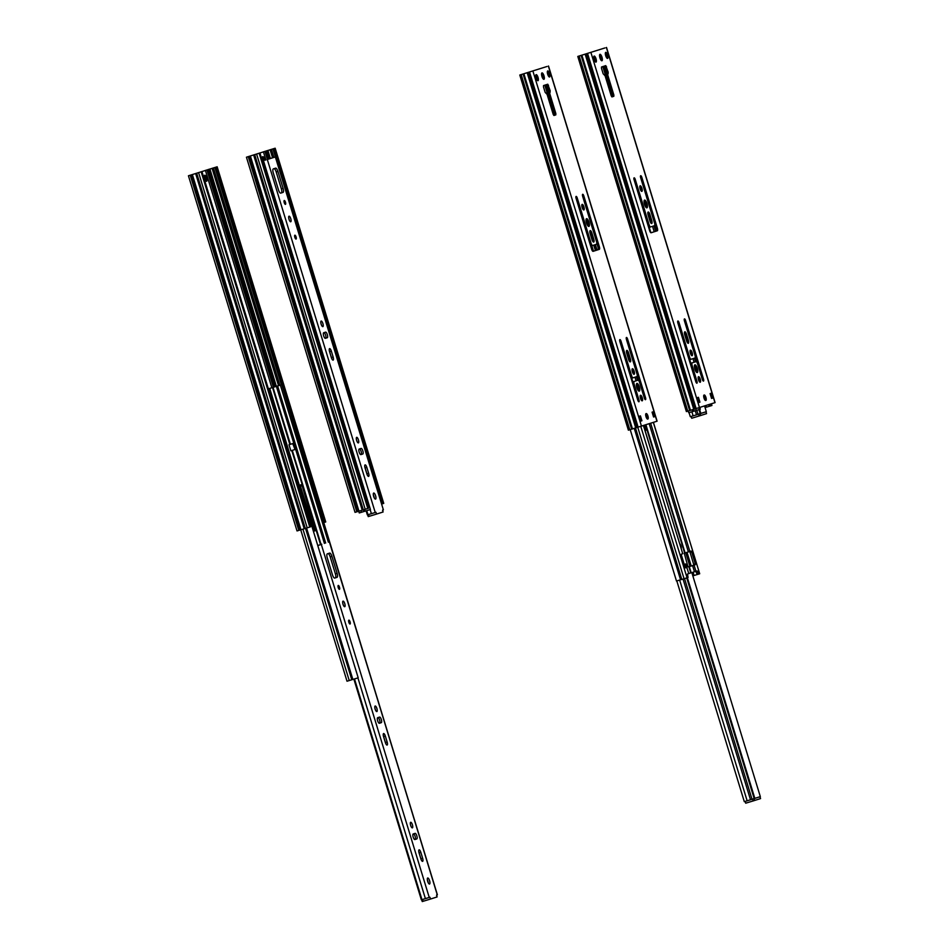 <?xml version="1.0" encoding="UTF-8"?>
<svg xmlns="http://www.w3.org/2000/svg" width="949" height="949" viewBox="0 0 949 949"><rect width="100%" height="100%" fill="white"/><g stroke="black" fill="none" stroke-linecap="round" stroke-linejoin="round"><path stroke-width="1.42" d="M593.73 57.13A3.167 1.02 -106.9 0 1 595.047 61.471M605.332 53.417A3.167 1.02 -106.9 0 1 606.648 57.759M599.543 55.327A3.357 1.079 -106.9 0 1 601.014 60.167M650.729 222.766A2.918 0.937 73.1 0 0 650.385 220.868L648.57 214.937A2.918 0.937 73.1 0 0 647.811 213.193M687.349 342.553A2.918 0.937 73.1 0 0 687.005 340.655L685.19 334.712A2.918 0.937 73.1 0 0 684.431 332.98M690.042 351.332A2.918 0.937 -106.9 0 1 691.145 354.962M695.273 356.99L696.898 362.293M688.879 359.007A2.539 0.807 73.1 0 0 689.721 359.659L691.074 359.256A2.539 0.807 -106.9 0 1 689.567 357.073L688.393 357.429M694.704 362.055L690.836 363.289A2.539 0.807 73.1 0 0 690.504 364.321M694.419 365.638A4.057 1.305 -106.9 0 1 696.4 372.138M698.144 377.856A2.918 0.937 -106.9 0 1 699.259 381.486M605.023 47.913L577.799 56.442L605.023 47.913M704.917 399.992A2.847 0.913 73.1 0 0 703.672 395.923M640.67 177.724A1.898 0.605 -106.9 0 1 640.705 175.719A1.898 0.605 -106.9 0 1 641.832 177.356L640.67 177.712L654.525 223.027A2.539 0.807 -106.9 0 1 654.49 225.696L649.27 227.345A2.539 0.807 -106.9 0 1 648.428 226.692M651.026 232.766L655.961 231.188A2.539 0.807 73.1 0 0 655.996 228.519L654.822 224.664M644.063 200.927A4.057 1.305 -106.9 0 1 646.032 207.428M639.792 186.977A2.918 0.937 -106.9 0 1 640.895 190.607M611.891 96.905L612.485 95.386L606.375 75.398L606.838 72.587L604.489 66.05M613.825 96.3L611.963 96.905L611.215 95.813L605.106 75.825L603.161 73.785L601.5 68.34L601.512 66.999L605.77 65.635L608.19 72.183L607.74 74.983L613.849 94.971L613.825 96.3L612.473 96.715M594.098 59.407A3.167 1.02 -106.9 0 1 594.145 56.074A3.167 1.02 -106.9 0 1 596.031 58.802A3.167 1.02 -106.9 0 1 595.984 62.124A3.167 1.02 -106.9 0 1 594.098 59.407M605.699 55.694A3.167 1.02 -106.9 0 1 605.747 52.349A3.167 1.02 -106.9 0 1 607.633 55.089A3.167 1.02 -106.9 0 1 607.585 58.411A3.167 1.02 -106.9 0 1 605.699 55.694M599.934 57.865A3.357 1.079 -106.9 0 1 599.982 54.33A3.357 1.079 -106.9 0 1 601.986 57.225A3.357 1.079 -106.9 0 1 601.939 60.76A3.357 1.079 -106.9 0 1 599.934 57.865M649.923 214.521L651.738 220.453A2.918 0.937 -106.9 0 1 651.702 223.525A2.918 0.937 -106.9 0 1 649.958 221.034L648.155 215.091A2.918 0.937 -106.9 0 1 648.191 212.018A2.918 0.937 -106.9 0 1 649.923 214.521L648.57 214.937M686.554 334.309A2.918 0.937 -106.9 0 0 684.81 331.806A2.918 0.937 -106.9 0 0 684.775 334.878L686.59 340.81A2.918 0.937 -106.9 0 0 688.322 343.313A2.918 0.937 -106.9 0 0 688.369 340.24L686.554 334.309L685.19 334.712M690.386 353.218A2.918 0.937 -106.9 0 1 690.421 350.157A2.918 0.937 -106.9 0 1 692.165 352.672A2.918 0.937 -106.9 0 1 692.118 355.721A2.918 0.937 -106.9 0 1 690.386 353.218M689.721 359.659L694.941 358.01A2.539 0.807 -106.9 0 0 694.976 355.341L684.443 320.904A1.898 0.605 -106.9 0 1 684.478 318.9A1.898 0.605 -106.9 0 1 685.605 320.537L703.506 379.09A1.898 0.605 -106.9 0 1 703.482 381.095A1.898 0.605 -106.9 0 1 702.355 379.458L697.562 363.823A2.539 0.807 -106.9 0 0 696.056 361.64L690.836 363.289L689.698 359.671M696.934 381.19L695.771 381.545A1.898 0.605 -106.9 0 0 696.91 383.194A1.898 0.605 -106.9 0 0 696.934 381.19L692.153 365.555A2.539 0.807 -106.9 0 1 692.189 362.886M695.771 381.569L677.871 323.016A1.898 0.605 -106.9 0 1 677.906 321.011A1.898 0.605 -106.9 0 1 679.033 322.636L689.567 357.073M694.846 369.078A4.057 1.305 -106.9 0 1 694.905 364.807A4.057 1.305 -106.9 0 1 697.325 368.307A4.057 1.305 -106.9 0 1 697.266 372.566A4.057 1.305 -106.9 0 1 694.846 369.078M698.488 379.742A2.918 0.937 -106.9 0 1 698.535 376.67A2.918 0.937 -106.9 0 1 700.267 379.197A2.918 0.937 -106.9 0 1 700.232 382.245A2.918 0.937 -106.9 0 1 698.488 379.742M711.572 398.426L712.865 398.011L711.382 393.171L710.089 393.586L711.572 398.426L712.865 398.011M686.495 411.569L715.095 402.613L606.518 47.45M699.923 402.162L698.44 397.311L697.147 397.726L698.63 402.578L699.923 402.162L698.63 402.578M705.7 400.514A2.847 0.913 -106.9 0 1 704.004 398.058A2.847 0.913 -106.9 0 1 704.039 395.057L704.229 394.998A2.847 0.913 -106.9 0 1 704.241 394.998A2.847 0.913 -106.9 0 1 705.937 397.453A2.847 0.913 -106.9 0 1 705.902 400.442M634.098 179.835A1.898 0.605 -106.9 0 1 634.122 177.831A1.898 0.605 -106.9 0 1 635.261 179.456L634.098 179.812L649.614 230.583A2.539 0.807 -106.9 0 0 651.121 232.754L651.121 232.754A2.539 0.807 -106.9 0 1 651.121 232.754L657.313 230.773A2.539 0.807 -106.9 0 0 657.349 228.104L641.832 177.356M649.27 227.345L650.623 226.93A2.539 0.807 -106.9 0 1 649.104 224.759L635.261 179.456M644.49 204.367A4.057 1.305 -106.9 0 1 644.549 200.097A4.057 1.305 -106.9 0 1 646.969 203.596A4.057 1.305 -106.9 0 1 646.91 207.843A4.057 1.305 -106.9 0 1 644.49 204.367M640.136 188.875A2.918 0.937 -106.9 0 1 640.172 185.802A2.918 0.937 -106.9 0 1 641.915 188.317A2.918 0.937 -106.9 0 1 641.868 191.378A2.918 0.937 -106.9 0 1 640.136 188.875M535.722 75.706A3.167 1.02 -106.9 0 1 537.039 80.048M547.324 71.994A3.167 1.02 -106.9 0 1 548.641 76.335M541.535 73.903A3.357 1.079 -106.9 0 1 543.006 78.743M592.722 241.343A2.918 0.937 73.1 0 0 592.378 239.445L590.563 233.513A2.918 0.937 73.1 0 0 589.803 231.77M629.341 361.13A2.918 0.937 73.1 0 0 629.009 359.232L627.194 353.289A2.918 0.937 73.1 0 0 626.423 351.557M632.034 369.908A2.918 0.937 -106.9 0 1 633.137 373.538M637.265 375.567L638.891 380.869M630.871 377.583A2.539 0.807 73.1 0 0 631.714 378.236L633.066 377.832A2.539 0.807 -106.9 0 1 631.559 375.65L630.385 376.006M636.696 380.632L632.829 381.866A2.539 0.807 73.1 0 0 632.497 382.898M636.411 384.215A4.057 1.305 -106.9 0 1 638.392 390.715M640.148 396.433A2.918 0.937 -106.9 0 1 641.251 400.063M547.015 66.489L519.791 75.018L547.015 66.489M646.91 418.568A2.847 0.913 73.1 0 0 645.664 414.499M576.09 198.4A1.898 0.605 -106.9 0 1 576.126 196.407A1.898 0.605 -106.9 0 1 577.253 198.033L576.09 198.388L591.607 249.16A2.539 0.807 -106.9 0 0 593.125 251.331L599.305 249.35A2.539 0.807 -106.9 0 0 599.341 246.681L583.825 195.933A1.898 0.605 -106.9 0 0 582.698 194.296A1.898 0.605 -106.9 0 0 582.662 196.301L596.518 241.604A2.539 0.807 -106.9 0 1 596.482 244.273L591.263 245.921A2.539 0.807 -106.9 0 1 590.42 245.269M593.018 251.343L597.953 249.765A2.539 0.807 73.1 0 0 597.989 247.096L596.814 243.241M586.055 219.504A4.057 1.305 -106.9 0 1 588.036 226.004M581.784 205.553A2.918 0.937 -106.9 0 1 582.888 209.183M553.884 115.481L554.489 113.963L548.38 93.975L548.83 91.163L546.494 84.627M555.817 114.876L553.967 115.481L553.208 114.39L547.098 94.402L545.165 92.361L543.492 86.917L543.516 85.576L547.763 84.212L550.195 90.76L549.732 93.56L555.841 113.548L555.817 114.876L554.465 115.292M536.09 77.984A3.167 1.02 -106.9 0 1 536.138 74.651A3.167 1.02 -106.9 0 1 538.036 77.379A3.167 1.02 -106.9 0 1 537.976 80.701A3.167 1.02 -106.9 0 1 536.09 77.984M547.692 74.271A3.167 1.02 -106.9 0 1 547.739 70.926A3.167 1.02 -106.9 0 1 549.625 73.666A3.167 1.02 -106.9 0 1 549.578 76.988A3.167 1.02 -106.9 0 1 547.692 74.271M541.926 76.442A3.357 1.079 -106.9 0 1 541.974 72.907A3.357 1.079 -106.9 0 1 543.979 75.801A3.357 1.079 -106.9 0 1 543.931 79.325A3.357 1.079 -106.9 0 1 541.926 76.442M591.927 233.098L593.742 239.029A2.918 0.937 -106.9 0 1 593.694 242.102A2.918 0.937 -106.9 0 1 591.962 239.599L590.148 233.668A2.918 0.937 -106.9 0 1 590.183 230.595A2.918 0.937 -106.9 0 1 591.927 233.098L590.563 233.513M628.546 352.886A2.918 0.937 -106.9 0 0 626.803 350.383A2.918 0.937 -106.9 0 0 626.767 353.455L628.582 359.386A2.918 0.937 -106.9 0 0 630.314 361.889A2.918 0.937 -106.9 0 0 630.361 358.817L628.546 352.886L627.194 353.289M632.378 371.794A2.918 0.937 -106.9 0 1 632.414 368.734A2.918 0.937 -106.9 0 1 634.157 371.249A2.918 0.937 -106.9 0 1 634.11 374.297A2.918 0.937 -106.9 0 1 632.378 371.794M631.714 378.236L636.933 376.587A2.539 0.807 -106.9 0 0 636.969 373.918L626.447 339.481A1.898 0.605 -106.9 0 1 626.47 337.476A1.898 0.605 -106.9 0 1 627.597 339.113L645.51 397.667A1.898 0.605 -106.9 0 1 645.474 399.671A1.898 0.605 -106.9 0 1 644.347 398.034L639.567 382.4A2.539 0.807 -106.9 0 0 638.048 380.217L632.829 381.866L631.69 378.248M638.926 399.766L637.764 400.122A1.898 0.605 -106.9 0 0 638.902 401.771A1.898 0.605 -106.9 0 0 638.926 399.766L634.146 384.131A2.539 0.807 -106.9 0 1 634.181 381.462M637.775 400.146L619.863 341.593A1.898 0.605 -106.9 0 1 619.899 339.588A1.898 0.605 -106.9 0 1 621.026 341.213L631.559 375.65M636.838 387.655A4.057 1.305 -106.9 0 1 636.898 383.384A4.057 1.305 -106.9 0 1 639.318 386.884A4.057 1.305 -106.9 0 1 639.258 391.142A4.057 1.305 -106.9 0 1 636.838 387.655M640.48 398.319A2.918 0.937 -106.9 0 1 640.528 395.247A2.918 0.937 -106.9 0 1 642.271 397.773A2.918 0.937 -106.9 0 1 642.224 400.822A2.918 0.937 -106.9 0 1 640.48 398.319M653.564 417.002L654.857 416.587L653.375 411.747L652.082 412.163L653.564 417.002M628.487 430.146L657.099 421.19L548.51 66.027M641.915 420.739L640.433 415.887L639.14 416.303L640.622 421.154L641.915 420.739L640.622 421.131M647.894 419.019A2.847 0.913 -106.9 0 0 647.93 416.03A2.847 0.913 -106.9 0 0 646.233 413.574L646.032 413.634A2.847 0.913 -106.9 0 0 645.996 416.635A2.847 0.913 -106.9 0 0 647.692 419.09L647.692 419.09A2.847 0.913 -106.9 0 1 647.692 419.09L647.657 419.09M591.263 245.921L592.615 245.506A2.539 0.807 -106.9 0 1 591.108 243.335L577.253 198.033M586.482 222.944A4.057 1.305 -106.9 0 1 586.541 218.673A4.057 1.305 -106.9 0 1 588.961 222.173A4.057 1.305 -106.9 0 1 588.902 226.42A4.057 1.305 -106.9 0 1 586.482 222.944M582.128 207.451A2.918 0.937 -106.9 0 1 582.164 204.379A2.918 0.937 -106.9 0 1 583.908 206.894A2.918 0.937 -106.9 0 1 583.86 209.954A2.918 0.937 -106.9 0 1 582.128 207.451M653.564 416.991L654.857 416.587M710.137 404.203L710.848 405.828L709.472 406.255L708.773 404.642M709.472 406.255L711.94 405.484L711.335 403.823M699.971 407.465L700.291 409.209L696.305 410.454L688.725 412.744L688.203 411.059M709.425 406.255L705.071 407.572M649.199 423.728L688.393 551.915L684.276 553.184L687.705 565.782L688.464 566.861L692.568 565.604L694.454 571.773L697.135 570.93L697.669 571.689L698.618 574.121L697.242 574.536L695.819 571.357M688.796 573.54L694.454 571.773M687.017 567.727A2.218 0.712 73.1 0 0 686.779 565.877A2.218 0.712 73.1 0 0 685.463 563.967A2.218 0.712 73.1 0 0 685.451 563.979A2.218 0.712 73.1 0 0 685.225 565.438A2.218 0.712 73.1 0 0 686.044 567.68M681.192 548.652A2.918 0.937 73.1 0 0 680.931 545.936A2.918 0.937 73.1 0 0 679.626 543.563M645.095 425.033L646.245 428.758L644.857 429.185L643.73 425.472M645.059 430.466L646.222 430.099L646.245 428.758M644.988 430.265L644.857 429.185M692.568 565.604L695.297 564.738L695.309 563.872L691.607 551.76L691.109 551.061L688.393 551.915M688.405 566.873L693.921 565.165L689.793 551.476M688.808 573.599L686.815 567.455L688.808 573.599L687.503 574.015L688.061 577.502L676.483 581.025L630.207 429.636M653.327 422.4L699.698 573.765L692.829 575.865M685.486 567.846L686.922 567.419M643.434 425.567L682.746 553.73L681.382 554.169L681.37 555.035L685.071 567.146L685.569 567.858L686.815 567.455M696.791 410.3L698.025 414.357L696.507 414.832L690.291 416.706L689.057 412.649M704.585 405.982L706.329 411.7L698.001 414.274M698.025 414.345L705.937 411.842L706.554 413.634L699.164 415.982L691.702 418.248L691.145 416.457M705.937 411.842L699.437 413.811M695.261 410.763L696.507 414.832M684.549 578.593L752.035 799.307L747.136 800.802L744.301 801.656L676.815 580.93M685.759 552.721L689.935 566.399M691.833 572.579L760.327 796.65L751.999 799.212M752.023 799.295L759.947 796.78L760.564 798.584L753.162 800.932L745.7 803.198L745.155 801.407M698.417 623.944A2.918 0.937 73.1 0 0 697.99 622.532M759.947 796.78L753.447 798.75M683.031 579.044L750.505 799.77M263.027 160.82A3.167 1.02 -106.9 0 1 262.731 159.978A3.167 1.02 -106.9 0 1 262.766 156.644A3.167 1.02 -106.9 0 1 262.778 156.644A3.167 1.02 -106.9 0 1 264.89 160.262M274.285 148.483L246.443 157.202L275.163 148.21L274.285 148.483L382.874 503.646L381.925 503.943M262.351 157.712A3.167 1.02 -106.9 0 1 263.537 160.666M272.932 148.898L275.388 156.929M275.056 148.246L383.74 503.373L382.874 503.646M259.967 153.074L368.544 508.237L365.211 509.281L355.033 512.365L246.443 157.202M204.759 175.221A3.167 1.02 -106.9 0 1 204.77 175.221A3.167 1.02 -106.9 0 1 206.657 177.949A3.167 1.02 -106.9 0 1 206.609 181.283A3.167 1.02 -106.9 0 1 204.723 178.554A3.167 1.02 -106.9 0 1 204.759 175.221M216.277 167.06L188.436 175.779L217.155 166.787L216.277 167.06L324.866 522.223L323.929 522.519M204.355 176.277A3.167 1.02 -106.9 0 1 205.672 180.63M214.925 167.475L281.355 384.76M325.626 521.974L324.866 522.223M201.959 171.65L310.548 526.814L307.203 527.858L297.025 530.942L188.436 175.779M382.127 505.781L294.012 216.36M280.619 220.631L281.983 220.215L280.619 220.619M359.339 512.911L370.442 509.53L281.983 220.215M268.365 388.853L281.77 384.642L268.353 388.829M300.074 485.069L314.083 529.767L313.407 531.31L315.436 530.681L302.126 485.746L301.367 484.654L299.35 485.307M369.896 674.063L281.77 384.642M280.346 385.08L328.378 542.176M290.845 450.799L291.699 450.526L290.845 450.775L288.994 444.737L289.848 444.464L292.719 443.598L295.032 449.494L293.182 443.444L289.92 444.44L272.565 387.441M289.848 444.464L272.517 387.512M291.699 450.526L294.57 449.648M347.097 681.192L358.2 677.811L269.753 388.497M366.112 510.847L367.358 514.904L375.97 512.27L376.528 514.085L368.236 516.6L367.749 514.785M267.737 159.266L275.471 156.905L267.772 159.349M275.352 156.953L383.384 509.898L382.542 510.171L383.099 511.986L376.528 514.085M373.704 493.053L373.704 493.053A3.167 1.02 -106.9 0 1 375.602 495.781A3.167 1.02 -106.9 0 1 375.543 499.115A3.167 1.02 -106.9 0 1 373.657 496.386A3.167 1.02 -106.9 0 1 373.704 493.053M366.836 467.394L368.651 473.326A2.918 0.937 -106.9 0 1 368.603 476.398A2.918 0.937 -106.9 0 1 366.872 473.895L365.057 467.964A2.918 0.937 -106.9 0 1 365.092 464.891A2.918 0.937 -106.9 0 1 366.836 467.394L365.116 467.916A2.918 0.937 73.1 0 0 364.855 467.193M359.197 449.031L361.094 448.426A2.918 0.937 -106.9 0 1 361.106 448.426A2.918 0.937 -106.9 0 1 362.838 450.929A2.918 0.937 -106.9 0 1 362.803 453.99L360.905 454.607A2.918 0.937 -106.9 0 1 359.161 452.092A2.918 0.937 -106.9 0 1 359.197 449.031M356.67 437.347A2.918 0.937 -106.9 0 1 356.67 437.335A2.918 0.937 -106.9 0 1 358.414 439.85A2.918 0.937 -106.9 0 1 358.366 442.91A2.918 0.937 -106.9 0 1 356.634 440.407A2.918 0.937 -106.9 0 1 356.67 437.347M331.367 357.619L329.552 351.688A2.918 0.937 -106.9 0 1 329.588 348.615A2.918 0.937 -106.9 0 1 331.331 351.118L333.146 357.049A2.918 0.937 -106.9 0 1 333.099 360.122A2.918 0.937 -106.9 0 1 331.367 357.619M323.692 332.743L325.59 332.138A2.918 0.937 -106.9 0 1 327.334 334.653A2.918 0.937 -106.9 0 1 327.298 337.714L325.4 338.318A2.918 0.937 -106.9 0 1 323.656 335.816A2.918 0.937 -106.9 0 1 323.692 332.743M321.165 321.059L321.165 321.059A2.918 0.937 -106.9 0 1 322.909 323.573A2.918 0.937 -106.9 0 1 322.862 326.634A2.918 0.937 -106.9 0 1 321.118 324.119A2.918 0.937 -106.9 0 1 321.165 321.059M294.866 235.198L294.866 235.198A2.028 0.652 -106.9 0 1 296.088 236.953A2.028 0.652 -106.9 0 1 296.052 239.077A2.028 0.652 -106.9 0 1 294.842 237.333A2.028 0.652 -106.9 0 1 294.866 235.198M289.03 216.194A2.918 0.937 -106.9 0 1 289.042 216.194A2.918 0.937 -106.9 0 1 290.774 218.709A2.918 0.937 -106.9 0 1 290.726 221.769A2.918 0.937 -106.9 0 1 288.994 219.255A2.918 0.937 -106.9 0 1 289.03 216.194M284.261 200.5L284.261 200.5A2.028 0.652 -106.9 0 1 285.471 202.256A2.028 0.652 -106.9 0 1 285.447 204.379A2.028 0.652 -106.9 0 1 284.237 202.635A2.028 0.652 -106.9 0 1 284.261 200.5M273.276 172.908L278.46 189.859A3.796 1.222 73.1 0 0 280.726 193.122L283.051 192.386A3.796 1.222 73.1 0 0 283.099 188.377L277.915 171.425A3.796 1.222 73.1 0 0 275.649 168.151L273.324 168.898A3.796 1.222 73.1 0 0 273.276 172.908M374.191 497.751A3.167 1.02 73.1 0 0 373.87 496.291A3.167 1.02 73.1 0 0 373.337 494.939M367.121 474.619A2.918 0.937 73.1 0 0 366.931 473.859L365.116 467.916M360.774 454.618L361.083 454.512A2.918 0.937 73.1 0 0 361.178 451.641A2.918 0.937 73.1 0 0 359.505 448.936M356.883 441.131A2.918 0.937 73.1 0 0 356.694 440.372A2.918 0.937 73.1 0 0 356.433 439.648M331.616 358.342A2.918 0.937 73.1 0 0 331.415 357.571L329.611 351.64A2.918 0.937 73.1 0 0 329.35 350.916M325.27 338.33L325.566 338.235A2.918 0.937 73.1 0 0 325.661 335.353A2.918 0.937 73.1 0 0 324 332.648M321.379 324.855A2.918 0.937 73.1 0 0 321.177 324.084A2.918 0.937 73.1 0 0 320.928 323.36M289.255 219.99A2.918 0.937 73.1 0 0 289.054 219.219A2.918 0.937 73.1 0 0 288.793 218.495M274.071 168.661A3.796 1.222 73.1 0 1 276.195 171.947L281.378 188.898A3.796 1.222 73.1 0 1 281.331 192.908L280.584 193.145M366.729 510.669L367.975 514.726M353.882 679.14L421.368 899.854L429.968 897.22L430.526 899.035L422.246 901.55L421.759 899.735M317.773 545.556L321.77 544.299M329.362 541.891L437.275 894.883L436.552 895.109L437.098 896.935L430.526 899.035M427.702 878.003A3.167 1.02 -106.9 0 1 427.714 878.003A3.167 1.02 -106.9 0 1 429.6 880.731A3.167 1.02 -106.9 0 1 429.553 884.053A3.167 1.02 -106.9 0 1 427.667 881.324A3.167 1.02 -106.9 0 1 427.702 878.003M420.834 852.344L422.649 858.276A2.918 0.937 -106.9 0 1 422.613 861.348A2.918 0.937 -106.9 0 1 420.87 858.845L419.055 852.914A2.918 0.937 -106.9 0 1 419.102 849.841A2.918 0.937 -106.9 0 1 420.834 852.344L419.114 852.866A2.918 0.937 73.1 0 0 418.865 852.143M413.206 833.969L415.104 833.364A2.918 0.937 -106.9 0 1 416.848 835.879A2.918 0.937 -106.9 0 1 416.801 838.94L414.915 839.545A2.918 0.937 -106.9 0 1 414.903 839.545A2.918 0.937 -106.9 0 1 413.171 837.042A2.918 0.937 -106.9 0 1 413.206 833.969M410.668 822.285A2.918 0.937 -106.9 0 1 410.68 822.285A2.918 0.937 -106.9 0 1 412.424 824.8A2.918 0.937 -106.9 0 1 412.376 827.86A2.918 0.937 -106.9 0 1 410.632 825.345A2.918 0.937 -106.9 0 1 410.668 822.285M385.365 742.557L383.55 736.626A2.918 0.937 -106.9 0 1 383.598 733.553A2.918 0.937 -106.9 0 1 385.33 736.056L387.145 741.988A2.918 0.937 -106.9 0 1 387.109 745.06A2.918 0.937 -106.9 0 1 385.365 742.557M377.702 717.693L379.6 717.088A2.918 0.937 -106.9 0 1 381.332 719.591A2.918 0.937 -106.9 0 1 381.296 722.652L379.398 723.268A2.918 0.937 -106.9 0 1 377.655 720.754A2.918 0.937 -106.9 0 1 377.702 717.693M375.163 706.009A2.918 0.937 -106.9 0 1 375.175 706.009A2.918 0.937 -106.9 0 1 376.907 708.523A2.918 0.937 -106.9 0 1 376.86 711.572A2.918 0.937 -106.9 0 1 375.128 709.069A2.918 0.937 -106.9 0 1 375.163 706.009M348.876 620.148L348.876 620.148A2.028 0.652 -106.9 0 1 350.086 621.892A2.028 0.652 -106.9 0 1 350.051 624.027A2.028 0.652 -106.9 0 1 348.841 622.283A2.028 0.652 -106.9 0 1 348.876 620.148M343.04 601.144L343.04 601.144A2.918 0.937 -106.9 0 1 344.784 603.659A2.918 0.937 -106.9 0 1 344.736 606.708A2.918 0.937 -106.9 0 1 342.992 604.205A2.918 0.937 -106.9 0 1 343.04 601.144M338.259 585.45A2.028 0.652 -106.9 0 1 338.271 585.45A2.028 0.652 -106.9 0 1 339.481 587.194A2.028 0.652 -106.9 0 1 339.445 589.329A2.028 0.652 -106.9 0 1 338.235 587.585A2.028 0.652 -106.9 0 1 338.259 585.45M327.275 557.846L332.458 574.809A3.796 1.222 73.1 0 0 334.724 578.071A3.796 1.222 73.1 0 0 334.736 578.071L337.049 577.324A3.796 1.222 73.1 0 0 337.109 573.326L331.925 556.363A3.796 1.222 73.1 0 0 329.659 553.101L327.334 553.848A3.796 1.222 73.1 0 0 327.275 557.846M321.747 544.204L317.761 545.545M428.201 882.689A3.167 1.02 73.1 0 0 427.88 881.241A3.167 1.02 73.1 0 0 427.347 879.889M421.131 859.569A2.918 0.937 73.1 0 0 420.929 858.798L419.114 852.866M414.784 839.557L415.081 839.462A2.918 0.937 73.1 0 0 415.176 836.579A2.918 0.937 73.1 0 0 413.503 833.874M410.893 826.081A2.918 0.937 73.1 0 0 410.692 825.31A2.918 0.937 73.1 0 0 410.442 824.586M385.626 743.281A2.918 0.937 73.1 0 0 385.424 742.521L383.61 736.578A2.918 0.937 73.1 0 0 383.349 735.855M379.28 723.28L379.576 723.185A2.918 0.937 73.1 0 0 379.671 720.303A2.918 0.937 73.1 0 0 377.999 717.598M375.389 709.793A2.918 0.937 73.1 0 0 375.187 709.033A2.918 0.937 73.1 0 0 374.926 708.31M343.253 604.94A2.918 0.937 73.1 0 0 343.052 604.169A2.918 0.937 73.1 0 0 342.803 603.445M328.069 553.611A3.796 1.222 73.1 0 1 330.205 556.885L335.388 573.848A3.796 1.222 73.1 0 1 335.329 577.846L334.594 578.083M354.499 678.95L421.973 899.676M613.849 94.971L612.485 95.386M607.74 74.983L606.375 75.398M606.375 47.497L714.965 402.661M590.907 52.456L699.496 407.619M607.751 73.654L606.399 74.058M608.179 73.512L606.826 73.927M608.19 72.183L606.838 72.587M606.53 66.727L605.177 67.142M604.466 66.062L606.862 73.903M603.564 66.347L612.627 95.991M599.543 55.849L600.741 59.751M602.829 66.584L612.081 96.845M587.561 53.476L696.151 408.651M586.233 53.891L694.822 409.055M586.079 53.939L694.656 409.102M585.165 54.212L693.755 409.375M581.903 55.208L690.492 410.371M581.227 55.41L689.816 410.573M581.096 55.445L689.674 410.609M579.187 56.027L687.776 411.19M651.738 220.453L650.385 220.868M657.349 228.104L655.996 228.519M657.313 230.773L655.961 231.188M649.104 224.759L647.942 225.115M688.369 340.24L687.005 340.655M685.605 320.537L684.443 320.892M703.506 379.09L702.343 379.446M679.033 322.636L677.871 322.992M692.153 365.555L690.991 365.911M555.841 113.548L554.489 113.963M549.732 93.56L548.38 93.975M548.368 66.074L656.957 421.237M532.899 71.021L641.488 426.196M549.744 92.231L548.392 92.634M550.171 92.089L548.819 92.504M550.195 90.76L548.83 91.163M548.522 85.303L547.17 85.718M546.458 84.639L548.854 92.48M595.367 244.628L597.028 250.062M545.556 84.924L554.619 114.568M594.465 244.913L596.126 250.346M541.547 74.425L542.733 78.328M544.821 85.161L554.074 115.422M581.856 206.301L582.544 208.555M586.008 219.883L587.799 225.732M589.875 232.517L592.378 240.714M593.742 245.15L595.403 250.583M591.832 245.744L593.505 251.188M591.049 245.91L592.651 251.141M529.554 72.053L638.143 427.228M528.225 72.468L636.815 427.631M528.071 72.515L636.66 427.679M527.169 72.788L635.747 427.952M523.895 73.785L632.485 428.948M523.219 73.986L631.809 429.15M523.089 74.022L631.666 429.185M521.179 74.603L629.768 429.767M593.742 239.029L592.378 239.445M583.825 195.933L582.662 196.289M599.341 246.681L597.989 247.096M599.305 249.35L597.953 249.765M591.108 243.335L589.934 243.691M630.361 358.817L629.009 359.232M627.597 339.113L626.435 339.469M645.51 397.667L644.335 398.022M621.026 341.213L619.863 341.569M634.146 384.131L632.983 384.487M648.677 227.036L650.16 231.9M689.128 359.351L690.516 363.894M710.469 405.282L709.093 405.709M654.003 225.85L655.664 231.283M694.454 358.164L695.558 361.794M698.784 407.833L699.306 409.529M692.272 409.826L692.782 411.522M693.517 409.446L694.039 411.131M695.783 408.758L696.305 410.454M649.246 227.357L650.895 232.73M652.532 226.325L654.193 231.758M692.984 358.639L694.087 362.257M704.799 405.911L705.285 407.512M705.842 405.579L706.329 407.192M631.121 377.927L632.509 382.471M645.486 424.915L684.668 553.053M688.855 566.743L690.742 572.923M697.669 571.689L696.281 572.117M698.239 573.576L696.863 573.991M694.051 565.141L695.937 571.322M636.447 376.741L637.55 380.371M650.67 423.254L689.864 551.452M689.282 566.612L691.169 572.781M640.777 426.409L687.064 577.811M634.264 428.402L680.552 579.803M635.51 428.023L681.797 579.424M637.775 427.335L684.063 578.736M645.925 424.772L685.095 552.923M634.976 377.216L636.079 380.834M685.985 552.65L690.16 566.328M692.058 572.52L693.055 575.794M687.017 552.33L691.204 566.007M693.09 572.2L694.099 575.474M691.607 551.76L690.231 552.176M695.309 563.872L693.933 564.287M695.297 564.738L693.921 565.165M646.222 430.099L645.047 430.455M699.164 415.982L698.606 414.167M700.694 415.508L700.137 413.693M699.603 409.434L700.813 413.373M698.962 409.636L700.172 413.574M691.88 411.795L693.126 415.852M753.162 800.932L752.604 799.117M754.692 800.458L754.147 798.643M687.373 577.716L754.811 798.323M686.732 577.917L754.17 798.524M679.65 580.076L747.136 800.802M263.407 151.781L265.898 159.954M264.937 151.318L267.428 159.456M266.278 150.903L268.733 158.958M267.001 150.689L269.469 158.732M267.915 150.405L270.37 158.459M270.097 149.74L272.565 157.795M270.773 149.539L273.241 157.581M271.414 149.349L273.87 157.392M259.196 153.323L367.785 508.486M256.621 154.118L365.211 509.281M254.712 154.687L363.301 509.862M254.557 154.734L363.147 509.91M253.656 155.019L362.233 510.182M250.382 156.016L358.971 511.179M249.706 156.217L358.295 511.381M249.575 156.253L358.164 511.416M248.247 156.656L356.824 511.831M205.399 170.357L271.829 387.655M206.929 169.895L273.371 387.192M208.27 169.48L274.7 386.789M208.994 169.266L275.435 386.563M209.907 168.981L276.337 386.29M212.09 168.317L278.531 385.614M212.766 168.115L279.208 385.413M213.406 167.926L279.836 385.223M217.048 166.822L325.637 521.986M201.188 171.899L309.777 527.063M198.614 172.694L307.203 527.858M196.704 173.264L305.293 528.439M196.55 173.311L305.139 528.486M195.648 173.596L304.226 528.759M192.374 174.592L300.963 529.756M191.698 174.794L300.287 529.957M191.568 174.83L300.157 529.993M190.239 175.233L298.816 530.408M360.952 510.574L361.474 512.258M363.526 509.791L364.036 511.475M364.57 509.471L365.08 511.167M291.782 450.502L320.572 544.679M300.75 486.161L302.126 485.746M302.945 529.151L349.232 680.552M277.618 385.899L325.661 543.018M276.373 386.29L324.404 543.397M273.004 387.311L290.418 444.286M292.268 450.348L321.07 544.524M305.519 528.368L351.806 679.769M306.563 528.047L352.85 679.448M314.06 531.096L315.436 530.681M314.083 529.767L315.459 529.34M369.066 516.363L368.509 514.56M267.321 159.527L375.235 512.507M263.478 160.701L281.699 220.298M370.146 509.613L371.391 513.682M281.331 192.908L283.051 192.386M281.378 188.898L283.099 188.377M276.195 171.947L277.915 171.425M325.566 338.235L327.298 337.714M331.415 357.571L333.146 357.049M329.611 351.64L331.331 351.118M361.083 454.512L362.803 453.99M366.931 473.859L368.651 473.326M423.064 901.301L422.519 899.51M321.32 544.465L429.245 897.457M357.915 677.894L425.401 898.632M335.329 577.846L337.049 577.324M335.388 573.848L337.109 573.326M330.205 556.885L331.925 556.363M379.576 723.185L381.296 722.652M385.424 742.521L387.145 741.988M383.61 736.578L385.33 736.056M415.081 839.462L416.801 838.94M420.929 858.798L422.649 858.276M686.388 411.605L577.799 56.442M628.38 430.182L519.791 75.018M711.94 405.484L711.418 403.799M682.746 553.73L643.541 425.532M699.698 573.765L653.41 422.376M705.997 411.819L706.554 413.634M760.007 796.757L760.564 798.584M383.74 503.373L275.163 148.21M325.744 521.95L217.155 166.787M359.244 512.934L358.734 511.25M320.679 544.643L291.889 450.467M347.014 681.216L300.726 529.827M383.384 509.898L275.471 156.905M367.69 514.809L368.236 516.6M437.394 894.836L329.481 541.855M421.7 899.759L422.246 901.55"/></g></svg>
